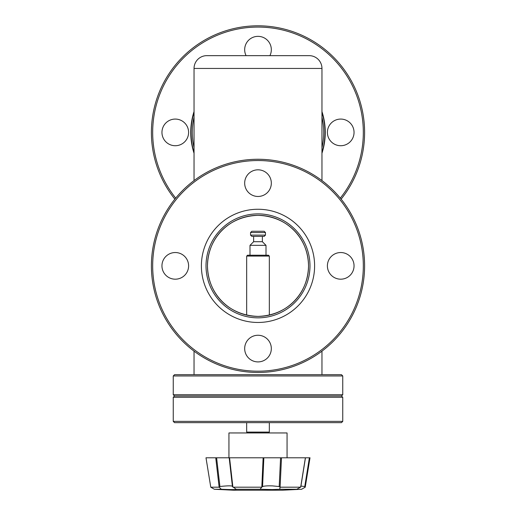 <?xml version="1.0" encoding="UTF-8"?>
<svg xmlns="http://www.w3.org/2000/svg" width="516" height="516" viewBox="0 0 516 516"><rect width="100%" height="100%" fill="white"/><g stroke="black" fill="none" stroke-linecap="round" stroke-linejoin="round"><path stroke-width="0.77" d="M342.747 394.721L173.253 394.721L174.531 395.998L341.469 395.998L174.531 395.998L173.253 397.281L342.747 397.281L341.469 395.998L342.747 394.721L342.747 375.958L173.253 375.958L174.531 374.68L341.469 374.68L342.747 375.958M342.747 421.372L341.469 422.649L174.531 422.649L173.253 421.372L342.747 421.372L342.747 397.281M173.253 421.372L173.253 397.281M207.471 265.863A50.529 50.529 0 0 1 258 215.333A50.529 50.529 0 0 1 308.529 265.863A50.529 50.529 0 0 1 258 316.392A50.529 50.529 0 0 1 207.471 265.863C208.032 237.618 228.562 216.333 257.897 215.333C287.231 216.198 308.007 237.528 308.529 265.863C307.968 294.107 287.438 315.392 258.103 316.392C228.769 315.528 207.993 294.197 207.471 265.863M173.253 394.721L173.253 375.958M287.057 457.795L287.057 432.95L228.943 432.95L228.943 457.795M300.809 486.82L305.459 457.795L309.929 457.795L305.195 487.188L301.628 489.265L282.516 490.2L233.484 490.2L214.372 489.265L210.773 487.194L205.994 457.795L216.604 457.795L215.746 457.795L219.132 487.136L219.926 486.543L216.604 457.795L229.194 457.795L232.432 486.575L229.181 457.795M279.201 486.549L272.596 485.904C267.765 485.724 264.424 485.937 262.573 486.543L263.85 457.795L280.581 457.795L279.201 486.549L280.136 487.194L279.666 489.265L272.403 489.561L260.077 489.265L261.812 487.136L263.134 457.795L229.323 457.795M219.926 486.543L221.938 486.298C229.033 485.614 232.535 485.698 232.439 486.549L236.315 489.355M260.077 489.265L236.038 489.265C236.618 489.697 232.045 489.716 222.319 489.31L221.3 489.265L219.132 487.136M282.516 490.2L301.628 489.265C292.533 489.716 290.921 489.716 296.784 489.265L300.68 487.136L305.388 457.795L280.581 457.795M293.172 489.587L296.784 489.265L279.666 489.265M214.372 489.265L221.3 489.265M263.85 457.795L263.134 457.795M300.938 486.046L304.762 486.549L309.387 457.795L310.006 457.795L305.227 487.188L301.628 489.265M277.937 457.795L281.497 457.795L280.098 487.143M280.136 487.194L300.647 487.194M232.942 487.194L261.754 487.194M229.562 457.795L232.897 487.143M210.773 487.194L219.107 487.194M304.762 486.549L305.201 487.143M300.68 487.136L300.647 486.543M261.812 487.136L262.573 486.543M321.958 374.68L321.958 351.144M194.042 374.68L194.042 351.144M258 209.257A56.605 56.605 0 0 0 201.395 265.863A56.605 56.605 0 0 0 258 322.468A56.605 56.605 0 0 0 314.605 265.863A56.605 56.605 0 0 0 258 209.257M258 335.258A13.326 13.326 0 0 0 244.674 348.584A13.326 13.326 0 0 0 258 361.91A13.326 13.326 0 0 0 271.326 348.584A13.326 13.326 0 0 0 258 335.258M175.279 252.537A13.326 13.326 0 0 0 161.953 265.863A13.326 13.326 0 0 0 175.279 279.188A13.326 13.326 0 0 0 188.604 265.863A13.326 13.326 0 0 0 175.279 252.537M258 169.816A13.326 13.326 0 0 0 244.674 183.141A13.326 13.326 0 0 0 258 196.467A13.326 13.326 0 0 0 271.326 183.141A13.326 13.326 0 0 0 258 169.816M340.721 252.537A13.326 13.326 0 0 0 327.396 265.863A13.326 13.326 0 0 0 340.721 279.188A13.326 13.326 0 0 0 354.047 265.863A13.326 13.326 0 0 0 340.721 252.537M363.322 265.863A105.322 105.322 0 0 1 258 371.185A105.322 105.322 0 0 1 152.678 265.863A105.322 105.322 0 0 1 258 160.541A105.322 105.322 0 0 1 363.322 265.863M151.401 265.863A106.599 106.599 0 0 0 258 372.462A106.599 106.599 0 0 0 364.599 265.863A106.599 106.599 0 0 0 258 159.263A106.599 106.599 0 0 0 151.401 265.863M321.958 112.417A67.009 67.009 0 0 1 321.958 152.381M194.042 152.381A67.009 67.009 0 0 1 194.042 112.417M321.958 117.248A65.732 65.732 0 0 1 321.958 147.55M194.042 147.55A65.732 65.732 0 0 1 194.042 117.248M246.674 256.078L247.525 255.226L268.475 255.226L269.326 256.078L246.674 256.078L246.674 315.108M247.525 432.95L246.674 432.098L269.326 432.098L268.475 432.95M262.373 236.38L262.373 241.714L265.998 245.339L250.002 245.339L250.002 255.226M262.373 241.714L253.627 241.714L250.002 245.339M251.814 236.38L264.186 236.38L265.463 235.103L250.537 235.103L251.814 236.38M250.537 232.542L251.814 231.265L264.186 231.265L265.463 232.542L250.537 232.542L250.537 235.103M194.042 180.581L194.042 68.441A12.79 12.79 0 0 1 206.832 55.651L309.168 55.651A12.79 12.79 0 0 1 321.958 68.441L194.042 68.441L321.958 68.441L321.958 180.581M206.019 265.863A51.981 51.981 0 0 1 258 213.882A51.981 51.981 0 0 1 309.981 265.863A51.981 51.981 0 0 1 258 317.843A51.981 51.981 0 0 1 206.019 265.863M246.087 55.651A13.326 13.326 0 0 1 258 36.352A13.326 13.326 0 0 1 269.913 55.651M175.279 145.725A13.326 13.326 0 0 1 161.953 132.399A13.326 13.326 0 0 1 175.279 119.073A13.326 13.326 0 0 1 188.604 132.399A13.326 13.326 0 0 1 175.279 145.725M340.721 145.725A13.326 13.326 0 0 1 327.396 132.399A13.326 13.326 0 0 1 340.721 119.073A13.326 13.326 0 0 1 354.047 132.399A13.326 13.326 0 0 1 340.721 145.725M174.872 199.131A106.599 106.599 0 0 1 258 25.8A106.599 106.599 0 0 1 341.128 199.131M194.042 111.579A67.267 67.267 0 0 0 194.042 153.226M175.698 198.118A105.322 105.322 0 0 1 258 27.077A105.322 105.322 0 0 1 340.302 198.118M321.958 153.226A67.267 67.267 0 0 0 321.958 111.579M269.326 256.078L269.326 315.108M269.326 422.649L269.326 432.098M265.998 245.339L265.998 255.226M265.463 232.542L265.463 235.103M246.674 422.649L246.674 432.098M253.627 236.38L253.627 241.714"/></g></svg>
